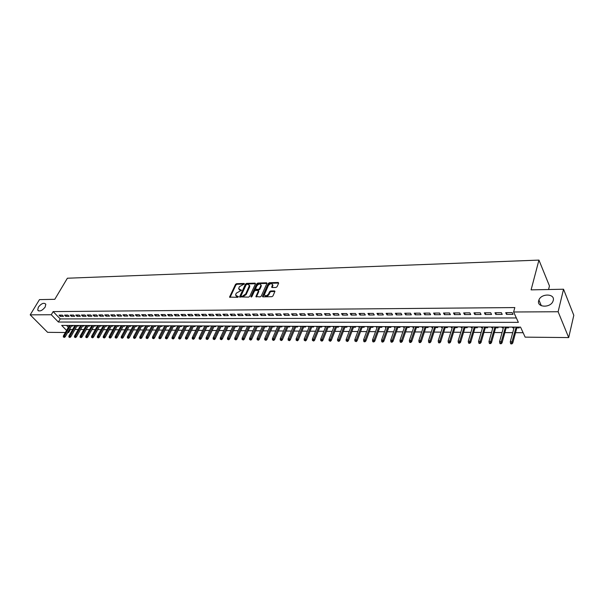 <?xml version="1.0" encoding="UTF-8"?>
<svg xmlns="http://www.w3.org/2000/svg" width="604" height="604" viewBox="0 0 604 604"><rect width="100%" height="100%" fill="white"/><g stroke="black" fill="none" stroke-linecap="round" stroke-linejoin="round"><path stroke-width="0.91" d="M244.409 283.925L244.129 283.465L236.542 283.684L235.507 284.386L229.55 297.1L237.629 297.319L238.361 296.821L235.62 295.167L235.847 294.178L236.338 293.136L241.396 290.343L238.656 288.712L239.365 286.711L244.409 283.925M538.677 300.679C536.518 307.481 550.342 308.191 552.954 301.321L553.241 300.49C555.272 293.559 541.312 293.159 538.911 299.992L538.677 300.679M38.339 307.149L37.697 310.041C39.57 311.845 42.053 310.849 45.164 307.066L45.806 304.212C43.949 302.393 41.465 303.367 38.339 307.149M275.983 287.451L277.062 286.719L278.648 283.155L278.202 282.468L269.339 282.725L268.274 283.45L262.468 296.436L262.959 296.851L271.876 296.685L272.955 295.952L274.956 291.324L274.45 290.894L270.63 290.977L269.558 291.709L268.591 293.861C266.742 296.058 265.345 296.337 264.393 294.692L268.342 285.571C270.199 283.389 271.589 283.117 272.525 284.756L271.672 287.127L272.17 287.542L275.983 287.451M65.36 332.51L47.618 332.336L30.2 314.858L39.464 299.614L54.79 299.312L67.384 278.225L538.942 260.098L531.097 289.867L563.54 289.225L558.119 311.739L568.696 337.583L525.148 337.138L520.55 327.119L61.676 325.413L66.561 330.426M30.2 314.858L51.28 314.737L58.392 322.038L518.368 322.362L513.619 311.996L558.119 311.739M513.619 311.996L514.819 307.564L53.144 311.596L51.28 314.737M255.5 283.812L255.084 283.14L246.523 283.389L245.481 284.099L239.569 296.896L248.637 297.115L249.694 296.398L255.5 283.812M257.832 283.065L266.545 282.808L267.036 283.216L261.222 296.179L260.15 296.904L255.907 296.564L258.323 291.12L257.908 290.433L255.432 290.494L254.375 291.211L251.921 296.564L250.887 296.587L256.776 283.774L257.832 283.065L258.248 283.646L266.96 283.397L266.545 282.808M514.004 327.889L512.811 327.881L513.023 327.089M516.813 327.897L519.236 327.912L518.866 327.111M503.359 327.844L502.218 327.836L502.437 327.051M506.16 327.851L508.553 327.866L508.183 327.074M492.864 327.798L491.769 327.791L491.996 327.013M495.65 327.806L498.021 327.821L497.643 327.036M482.505 327.753L481.464 327.745L481.69 326.975M485.284 327.768L487.632 327.776L487.247 326.998M472.29 327.708L471.294 327.708L471.52 326.938M475.061 327.723L477.379 327.73L476.986 326.96M462.203 327.67L461.252 327.662L461.486 326.9M464.967 327.678L467.262 327.685L466.862 326.923M452.253 327.625L451.347 327.625L451.581 326.862M455.008 327.64L457.273 327.647L456.866 326.885M442.43 327.587L441.569 327.579L441.811 326.824M445.178 327.594L447.421 327.602L447.005 326.847M432.736 327.542L431.92 327.542L432.162 326.787M435.476 327.557L437.696 327.564L437.273 326.809M423.17 327.504L422.392 327.496L422.634 326.756M425.896 327.511L428.093 327.519L427.67 326.772M413.725 327.459L412.985 327.459L413.234 326.719M416.443 327.474L418.61 327.481L418.187 326.741M404.393 327.421L403.699 327.421L403.948 326.681M407.104 327.436L409.255 327.443L408.825 326.704M395.19 327.383L394.525 327.383L394.782 326.651M397.885 327.398L400.014 327.406L399.576 326.666M386.099 327.345L385.473 327.345L385.729 326.621M388.787 327.353L390.894 327.368L390.448 326.636M377.115 327.308L376.534 327.308L376.79 326.583M379.795 327.315L381.887 327.33L381.434 326.598M368.251 327.27L367.7 327.27L367.964 326.553M370.924 327.277L372.985 327.293L372.532 326.568M359.493 327.232L358.98 327.232L359.244 326.515M362.151 327.247L364.197 327.255L363.744 326.538M350.841 327.194L350.358 327.194L350.63 326.485M353.491 327.209L355.514 327.217L355.054 326.5M342.294 327.157L341.849 327.157L342.121 326.454M344.937 327.172L346.945 327.179L346.477 326.47M333.853 327.126L333.438 327.119L333.71 326.424M336.488 327.134L338.474 327.142L338.006 326.439M325.511 327.089L325.405 326.394M328.138 327.096L330.101 327.111L329.633 326.409M317.274 327.051L317.198 326.364M319.886 327.066L321.834 327.074L321.358 326.379M309.127 327.021L309.089 326.334M311.739 327.028L313.665 327.036L313.182 326.349M301.079 326.983L301.079 326.303M303.684 326.998L305.586 327.006L305.111 326.319M293.129 326.953L293.151 326.273M295.718 326.96L297.613 326.968L297.123 326.288M285.269 326.915L285.33 326.243M287.851 326.93L289.724 326.938L289.24 326.258M277.5 326.885L277.591 326.213M280.075 326.9L281.932 326.907L281.441 326.228M269.822 326.855L269.943 326.183M272.389 326.862L274.231 326.87L273.733 326.198M262.234 326.824L262.378 326.16M264.794 326.832L266.613 326.839L266.115 326.168M254.729 326.787L254.903 326.13M257.281 326.802L259.086 326.809L258.58 326.145M247.315 326.756L247.512 326.1M249.852 326.772L251.642 326.779L251.136 326.115M239.977 326.726L240.203 326.077M242.514 326.741L244.28 326.749L243.774 326.084M232.729 326.696L232.978 326.047M235.25 326.704L237.002 326.711L236.496 326.062M225.556 326.666L225.836 326.024M228.07 326.673L229.807 326.681L229.301 326.032M217.946 325.994L218.459 326.636L218.769 325.994L213.144 337.893L214.42 337.908L220.037 326.001M220.973 326.643L222.695 326.651L222.181 326.009M213.952 326.621L215.658 326.621L215.145 325.979M207.006 326.59L208.697 326.598L208.176 325.956M200.135 326.56L201.812 326.568L201.291 325.933M193.34 326.53L195.001 326.538L194.48 325.903M186.621 326.5L188.267 326.507L187.746 325.881M179.969 326.47L181.608 326.477L181.079 325.858M173.393 326.447L175.017 326.454L174.488 325.828M166.885 326.417L168.493 326.424L167.965 325.805M160.445 326.394L162.038 326.394L161.51 325.783M154.073 326.364L155.651 326.371L155.122 325.76M147.769 326.334L149.339 326.341L148.803 325.737M141.532 326.311L143.088 326.319L142.552 325.715M135.356 326.281L136.897 326.288L136.361 325.684M129.241 326.258L130.774 326.266L130.238 325.662M123.193 326.236L124.711 326.243L124.175 325.639M117.206 326.205L118.709 326.213L118.173 325.624M111.279 326.183L112.774 326.19L112.231 325.601M105.413 326.16L106.893 326.168L106.349 325.579M99.607 326.13L101.072 326.137L100.528 325.556M93.854 326.107L95.311 326.115L94.768 325.533M88.161 326.084L89.611 326.092L89.06 325.511M82.529 326.062L83.964 326.069L83.412 325.488M76.942 326.039L78.369 326.047L77.818 325.473M62.348 315.122L59.049 315.137L60.226 316.36L63.526 316.345L62.348 315.122M67.905 315.092L64.568 315.107L65.745 316.33L69.082 316.322L67.905 315.092M73.514 315.054L70.139 315.077L71.317 316.307L74.685 316.292L73.514 315.054M79.177 315.024L75.772 315.046L76.942 316.285L80.347 316.269L79.177 315.024M84.9 314.994L81.465 315.016L82.635 316.262L86.07 316.247L84.9 314.994M90.683 314.963L87.21 314.978L88.373 316.232L91.853 316.217L90.683 314.963M96.519 314.933L93.008 314.948L94.179 316.209L97.689 316.194L96.519 314.933M102.423 314.895L98.875 314.918L100.037 316.179L103.586 316.164L102.423 314.895M108.38 314.865L104.802 314.888L105.964 316.156L109.543 316.141L108.38 314.865M114.405 314.835L110.789 314.85L111.944 316.134L115.568 316.111L114.405 314.835M120.49 314.797L116.836 314.82L117.991 316.103L121.646 316.088L120.49 314.797M126.644 314.767L122.944 314.782L124.099 316.073L127.791 316.058L126.644 314.767M132.857 314.729L129.12 314.752L130.268 316.051L134.005 316.035L132.857 314.729M139.139 314.699L135.356 314.714L136.512 316.02L140.279 316.005L139.139 314.699M145.481 314.661L141.668 314.684L142.816 315.99L146.629 315.975L145.481 314.661M151.898 314.624L148.04 314.646L149.18 315.968L153.038 315.952L151.898 314.624M158.384 314.586L154.481 314.608L155.621 315.937L159.516 315.922L158.384 314.586M164.937 314.556L160.996 314.578L162.129 315.907L166.07 315.892L164.937 314.556M171.559 314.518L167.58 314.541L168.712 315.877L172.691 315.862L171.559 314.518M178.263 314.48L174.231 314.503L175.364 315.847L179.388 315.832L178.263 314.48M185.035 314.442L180.958 314.465L182.083 315.824L186.153 315.801L185.035 314.442M191.883 314.405L187.761 314.427L188.878 315.794L192.993 315.771L191.883 314.405M198.799 314.367L194.639 314.39L195.756 315.764L199.916 315.741L198.799 314.367M205.805 314.329L201.593 314.352L202.702 315.733L206.908 315.711L205.805 314.329M212.88 314.291L208.629 314.314L209.731 315.696L213.99 315.681L212.88 314.291M220.045 314.246L215.734 314.276L216.836 315.666L221.139 315.65L220.045 314.246M227.285 314.208L222.929 314.231L224.024 315.635L228.38 315.62L227.285 314.208M234.609 314.171L230.199 314.193L231.294 315.605L235.696 315.582L234.609 314.171M242.015 314.125L237.561 314.156L238.648 315.575L243.095 315.552L242.015 314.125M249.512 314.088L245.005 314.11L246.085 315.537L250.584 315.522L249.512 314.088M257.093 314.042L252.532 314.072L253.604 315.507L258.165 315.484L257.093 314.042M264.763 314.005L260.15 314.027L261.215 315.469L265.828 315.454L264.763 314.005M272.525 313.959L267.851 313.989L268.916 315.439L273.582 315.416L272.525 313.959M280.377 313.914L275.651 313.944L276.707 315.401L281.426 315.386L280.377 313.914M288.319 313.876L283.54 313.899L284.59 315.371L289.369 315.348L288.319 313.876M296.36 313.831L291.528 313.853L292.57 315.333L297.402 315.311L296.36 313.831M304.499 313.786L299.607 313.808L300.641 315.296L305.533 315.273L304.499 313.786M312.736 313.74L307.783 313.763L308.81 315.265L313.763 315.243L312.736 313.74M321.079 313.695L316.058 313.718L317.085 315.228L322.091 315.205L321.079 313.695M329.512 313.65L324.439 313.672L325.45 315.19L330.524 315.167L329.512 313.65M338.059 313.597L332.917 313.627L333.929 315.152L339.063 315.129L338.059 313.597M346.711 313.552L341.509 313.582L342.506 315.114L347.7 315.092L346.711 313.552M355.469 313.506L350.199 313.529L351.188 315.077L356.451 315.054L355.469 313.506M364.34 313.453L359.002 313.484L359.984 315.039L365.314 315.016L364.34 313.453M373.325 313.408L367.919 313.438L368.893 315.001L374.291 314.971L373.325 313.408M382.423 313.355L376.949 313.385L377.908 314.956L383.374 314.933L382.423 313.355M391.634 313.302L386.092 313.333L387.043 314.918L392.577 314.895L391.634 313.302M400.965 313.25L395.356 313.287L396.292 314.88L401.902 314.85L400.965 313.25M410.426 313.204L404.733 313.234L405.661 314.835L411.347 314.812L410.426 313.204M419.999 313.151L414.238 313.182L415.159 314.79L420.913 314.767L419.999 313.151M429.708 313.091L423.865 313.129L424.771 314.752L430.607 314.722L429.708 313.091M439.538 313.038L433.619 313.076L434.518 314.707L440.429 314.684L439.538 313.038M449.504 312.985L443.51 313.015L444.393 314.661L450.38 314.639L449.504 312.985M459.599 312.932L453.529 312.963L454.397 314.624L460.467 314.593L459.599 312.932M469.836 312.872L463.676 312.91L464.536 314.578L470.69 314.548L469.836 312.872M480.21 312.819L473.974 312.849L474.812 314.533L481.048 314.503L480.21 312.819M490.727 312.759L484.4 312.797L485.231 314.488L491.55 314.457L490.727 312.759M501.396 312.698L494.978 312.736L495.793 314.435L502.203 314.412L501.396 312.698M53.144 311.596L60.226 318.92L516.345 317.953M506.499 314.39L513 314.359L512.207 312.638L505.699 312.676L506.499 314.39L506.975 312.668M69.807 328.818L70.404 329.437L72.669 329.452M74.987 329.467L78.241 329.49M80.574 329.512L83.873 329.535M86.213 329.55L89.566 329.573M91.906 329.588L95.311 329.618M97.659 329.633L101.117 329.656M103.473 329.678L106.976 329.701M109.347 329.716L112.903 329.746M115.281 329.761L118.882 329.784M121.268 329.807L124.93 329.829M127.323 329.852L131.038 329.875M133.439 329.897L137.214 329.92M139.622 329.935L143.45 329.965M145.866 329.988L149.754 330.011M152.178 330.033L156.119 330.056M158.558 330.078L162.559 330.109M164.998 330.124L169.067 330.154M171.513 330.169L175.643 330.199M178.097 330.222L182.287 330.252M184.756 330.267L189.007 330.297M191.483 330.312L195.802 330.35M198.286 330.365L202.672 330.396M205.164 330.418L209.618 330.448M212.117 330.464L216.64 330.501M219.146 330.516L223.737 330.554M226.258 330.569L230.917 330.607M233.446 330.622L238.18 330.66M240.717 330.675L245.526 330.713M248.07 330.728L252.955 330.766M255.507 330.781L260.467 330.818M263.027 330.833L268.07 330.871M270.637 330.894L275.756 330.932M278.331 330.947L283.533 330.984M286.122 331.007L291.407 331.045M294.005 331.06L299.373 331.105M301.977 331.12L307.428 331.158M310.041 331.181L315.582 331.219M318.21 331.241L323.842 331.279M326.47 331.302L332.192 331.339M334.835 331.362L340.648 331.4M343.298 331.422L349.21 331.468M351.868 331.483L357.878 331.528M360.543 331.551L366.651 331.588M369.331 331.611L375.537 331.656M378.225 331.679L384.537 331.724M387.232 331.739L393.642 331.785M396.345 331.807L402.868 331.853M405.586 331.875L412.215 331.921M414.94 331.943L421.683 331.989M424.416 332.011L431.271 332.064M434.012 332.079L440.988 332.132M443.736 332.155L450.826 332.208M453.589 332.223L460.799 332.276M463.57 332.298L470.909 332.351M473.687 332.374L481.154 332.427M483.94 332.449L491.535 332.502M494.329 332.525L502.052 332.577M504.861 332.6L512.721 332.653M515.537 332.676L523.124 332.728M66.523 325.428L68.35 327.315M71.415 326.017L72.835 326.017L72.284 325.45M114.949 325.986L114.601 325.609M120.921 326.024L120.566 325.632M126.953 326.054L126.591 325.654M133.054 326.092L132.676 325.677M139.214 326.13L138.829 325.699M145.436 326.168L145.043 325.722M151.725 326.205L151.325 325.745M158.082 326.243L157.667 325.767M164.507 326.288L164.084 325.79M171 326.326L170.562 325.813M177.561 326.371L177.115 325.843M184.197 326.409L183.737 325.866M190.902 326.454L190.434 325.888M197.682 326.5L197.198 325.918M204.529 326.545L204.039 325.941M211.46 326.59L210.955 325.964M225.534 326.666L225.02 326.017M232.676 326.696L232.17 326.047M239.909 326.726L239.395 326.069M247.217 326.756L246.711 326.1M254.609 326.787L254.103 326.13M262.083 326.817L261.585 326.152M269.648 326.855L269.15 326.183M277.296 326.885L276.806 326.213M285.035 326.915L284.544 326.243M292.872 326.953L292.381 326.266M300.792 326.983L300.309 326.296M308.81 327.021L308.327 326.326M316.919 327.051L316.443 326.356M325.133 327.089L324.658 326.387M333.438 327.119L332.97 326.417M341.849 327.157L341.381 326.454M350.358 327.194L349.897 326.485M358.98 327.232L358.519 326.515M367.7 327.27L367.247 326.545M376.534 327.308L376.081 326.583M385.473 327.345L385.027 326.613M394.525 327.383L394.087 326.651M403.699 327.421L403.261 326.681M412.985 327.459L412.555 326.719M422.392 327.496L421.962 326.749M431.92 327.542L431.498 326.787M441.569 327.579L441.154 326.824M451.347 327.625L450.939 326.862M461.252 327.662L460.852 326.9M471.294 327.708L470.894 326.938M481.464 327.745L481.071 326.975M491.769 327.791L491.384 327.013M502.218 327.836L501.841 327.051M512.811 327.881L512.441 327.089M548.56 289.52L549.459 285.934L538.942 260.098M563.54 289.225L573.8 315.311L568.696 337.583M70.404 329.437L68.622 332.547L67.671 332.532M68.018 331.928L68.622 332.547M60.226 318.92L58.392 322.038M60.226 316.36L60.944 315.129M65.745 316.33L66.463 315.099M71.317 316.307L72.035 315.069M76.942 316.285L77.667 315.031M82.635 316.262L83.352 315.001M88.373 316.232L89.09 314.971M94.179 316.209L94.896 314.941M100.037 316.179L100.755 314.911M105.964 316.156L106.674 314.873M111.944 316.134L112.654 314.843M117.991 316.103L118.701 314.805M124.099 316.073L124.802 314.775M130.268 316.051L130.977 314.744M136.512 316.02L137.206 314.707M142.816 315.99L143.51 314.669M149.18 315.968L149.883 314.639M155.621 315.937L156.315 314.601M162.129 315.907L162.823 314.563M168.712 315.877L169.399 314.525M175.364 315.847L176.051 314.495M182.083 315.824L182.77 314.457M188.878 315.794L189.565 314.42M195.756 315.764L196.436 314.382M202.702 315.733L203.382 314.344M209.731 315.696L210.403 314.307M216.836 315.666L217.508 314.261M224.024 315.635L224.696 314.223M231.294 315.605L231.959 314.186M238.648 315.575L239.305 314.14M246.085 315.537L246.742 314.103M253.604 315.507L254.261 314.065M261.215 315.469L261.864 314.02M268.916 315.439L269.565 313.974M276.707 315.401L277.349 313.937M284.59 315.371L285.224 313.891M292.57 315.333L293.197 313.846M300.641 315.296L301.268 313.801M308.81 315.265L309.437 313.755M317.085 315.228L317.696 313.71M325.45 315.19L326.062 313.665M333.929 315.152L334.533 313.619M342.506 315.114L343.11 313.574M351.188 315.077L351.785 313.521M359.984 315.039L360.573 313.476M368.893 315.001L369.474 313.423M377.908 314.956L378.489 313.378M387.043 314.918L387.617 313.325M396.292 314.88L396.858 313.272M405.661 314.835L406.22 313.227M415.159 314.79L415.711 313.174M424.771 314.752L425.322 313.121M434.518 314.707L435.054 313.068M444.393 314.661L444.921 313.008M454.397 314.624L454.918 312.955M464.536 314.578L465.05 312.902M474.812 314.533L475.318 312.842M485.231 314.488L485.729 312.789M495.793 314.435L496.277 312.729M239.146 289.641L240.558 290.471L240.135 289.897M241.336 290.456L240.558 290.471M236.119 296.103L237.531 296.934L237.1 296.36M238.308 296.919L237.531 296.934M244.333 284.046L236.972 284.257L235.938 284.96L230.011 297.462M255.084 283.14L255.507 283.729L246.945 283.971L245.903 284.68L240.022 297.274M246.862 284.333L246.138 284.831L241.011 295.801L241.29 296.277L242.34 296.262L245.707 293.967L249.422 285.518L247.912 284.303L246.862 284.333M241.147 296.262L241.721 296.858L241.29 296.277M249.361 285.148L249.626 287.028L246.138 294.548L242.77 296.836L241.721 296.858M258.542 291.053L258.746 291.709L256.36 296.972M251.377 297.032L257.198 284.363L256.776 283.774M260.747 285.813L260.92 285.065C259.992 283.487 258.618 283.774 256.806 285.918L255.401 289.12L258.353 289.452L259.418 288.735L260.747 285.813L261.17 286.402L260.89 284.794M255.666 289.482L256.307 290.094L255.885 289.512M261.17 286.402L259.833 289.316L258.776 290.041L256.307 290.094M258.248 283.646L257.198 284.363M272.495 284.454L272.94 285.345L272.117 287.542M264.854 295.59C266.032 296.874 267.413 296.496 269.014 294.45L268.591 293.861M274.45 290.894L274.873 291.483L271.053 291.573L269.98 292.298L269.014 294.45M278.202 282.468L278.618 283.065L269.754 283.314L268.689 284.039L262.914 296.851M63.322 336.941L64.341 337.425L63.322 336.941L63.39 335.922L64.386 335.937L65.224 336.79L71.748 325.45M63.873 336.949L70.419 325.443M63.39 335.922L69.43 325.435M65.224 336.79L64.341 337.425M68.856 337.017L69.883 337.5L68.856 337.017L68.924 335.998L69.921 336.005L70.766 336.866L77.274 325.465M69.415 337.024L75.953 325.465M68.924 335.998L74.949 325.458M70.766 336.866L69.883 337.5M74.443 337.092L75.47 337.583L74.443 337.092L74.503 336.066L75.515 336.081L76.353 336.949L82.854 325.488M75.002 337.1L81.532 325.481M74.503 336.066L80.521 325.481M76.353 336.949L75.47 337.583M80.083 337.175L81.117 337.666L80.083 337.175L80.143 336.141L81.162 336.156L82.001 337.024L88.486 325.511M80.649 337.183L87.172 325.503M80.143 336.141L86.153 325.503M82.001 337.024L81.117 337.666M85.783 337.258L86.825 337.749L85.783 337.258L85.844 336.217L86.87 336.232L87.708 337.108L94.179 325.533M86.357 337.266L92.865 325.526M85.844 336.217L91.838 325.526M87.708 337.108L86.825 337.749M91.544 337.334L92.586 337.832L91.544 337.334L91.597 336.292L92.639 336.307L93.469 337.183L99.932 325.556M92.118 337.342L98.618 325.548M91.597 336.292L97.576 325.541M93.469 337.183L92.586 337.832M97.357 337.417L98.407 337.915L97.357 337.417L97.403 336.368L98.46 336.383L99.29 337.266L105.738 325.571M97.939 337.425L104.424 325.571M97.403 336.368L103.375 325.564M99.29 337.266L98.407 337.915M103.231 337.5L104.281 337.998L103.231 337.5L103.276 336.443L104.341 336.458L105.172 337.349L111.604 325.594M103.82 337.508L110.298 325.594M103.276 336.443L109.233 325.586M105.172 337.349L104.281 337.998M109.165 337.583L110.222 338.089L109.165 337.583L109.211 336.526L110.283 336.541L111.113 337.432L117.523 325.616M109.762 337.591L116.225 325.616M109.211 336.526L115.153 325.609M111.113 337.432L110.222 338.089M115.16 337.666L116.225 338.172L115.16 337.666L115.205 336.602L116.285 336.617L117.116 337.515L123.51 325.639M115.764 337.674L122.212 325.639M115.205 336.602L121.132 325.632M117.116 337.515L116.225 338.172M121.223 337.757L122.287 338.263L121.223 337.757L121.261 336.685L122.355 336.7L123.178 337.598L129.558 325.662M121.827 337.764L128.267 325.654M121.261 336.685L127.172 325.654M123.178 337.598L122.287 338.263M127.346 337.84L128.418 338.353L127.346 337.84L127.376 336.76L128.486 336.775L129.309 337.681L135.673 325.684M127.957 337.847L134.382 325.684M127.376 336.76L133.273 325.677M129.309 337.681L128.418 338.353M133.529 337.923L134.609 338.444L133.529 337.923L133.56 336.843L134.677 336.858L135.5 337.772L141.849 325.707M134.148 337.938L140.558 325.707M133.56 336.843L139.441 325.699M135.5 337.772L134.609 338.444M139.781 338.013L140.868 338.534L139.781 338.013L139.803 336.926L140.936 336.941L141.759 337.855L148.086 325.73M140.407 338.021L146.802 325.73M139.803 336.926L145.67 325.722M141.759 337.855L140.868 338.534M146.1 338.104L147.187 338.625L146.1 338.104L146.123 337.009L147.263 337.024L148.078 337.946L154.39 325.752M146.734 338.112L153.106 325.752M146.123 337.009L151.966 325.745M148.078 337.946L147.187 338.625M152.48 338.195L153.575 338.716L152.48 338.195L152.502 337.092L153.658 337.108L154.473 338.036L160.762 325.783M153.122 338.202L159.479 325.775M152.502 337.092L158.331 325.767M154.473 338.036L153.575 338.716M158.935 338.285L160.037 338.806L158.935 338.285L158.95 337.175L160.12 337.191L160.936 338.119L167.195 325.805M159.584 338.293L165.926 325.798M158.95 337.175L164.756 325.79M160.936 338.119L160.037 338.806M165.458 338.376L166.568 338.904L165.458 338.376L165.473 337.266L166.651 337.281L167.459 338.21L173.703 325.828M166.115 338.383L172.434 325.82M165.473 337.266L171.257 325.82M167.459 338.21L166.568 338.904M172.049 338.466L173.167 338.995L172.049 338.466L172.057 337.349L173.25 337.364L174.058 338.308L180.279 325.85M172.714 338.474L179.018 325.85M172.057 337.349L177.825 325.843M174.058 338.308L173.167 338.995M178.716 338.565L179.833 339.093L178.716 338.565L178.724 337.44L179.924 337.455L180.732 338.399L186.93 325.873M179.388 338.572L185.67 325.873M178.724 337.44L184.469 325.866M180.732 338.399L179.833 339.093M185.451 338.655L186.576 339.191L185.451 338.655L185.458 337.523L186.674 337.545L187.474 338.489L193.65 325.903M186.13 338.663L192.397 325.896M185.458 337.523L191.181 325.896M187.474 338.489L186.576 339.191M192.268 338.753L193.393 339.289L192.268 338.753L192.261 337.613L193.499 337.628L194.292 338.587L200.445 325.926M192.948 338.761L199.192 325.918M192.261 337.613L197.961 325.918M194.292 338.587L193.393 339.289M199.154 338.852L200.286 339.388L199.154 338.852L199.146 337.704L200.392 337.719L201.192 338.685L207.308 325.949M199.849 338.859L206.062 325.949M199.146 337.704L204.824 325.941M201.192 338.685L200.286 339.388M206.115 338.95L207.263 339.493L206.115 338.95L206.107 337.795L207.368 337.817L208.161 338.776L214.254 325.979M206.817 338.957L213.016 325.971M206.107 337.795L211.755 325.971M208.161 338.776L207.263 339.493M213.869 339.055L213.159 339.048L214.307 339.591L213.869 339.055L214.42 337.908L215.205 338.874L221.275 326.001M213.159 339.048L213.144 337.893M215.205 338.874L214.307 339.591M220.279 339.146L221.434 339.697L220.279 339.146L220.264 337.983L221.547 337.998L222.332 338.98L228.372 326.032M220.996 339.154L227.142 326.024M220.264 337.983L225.858 326.024M222.332 338.98L221.434 339.697M227.482 339.244L228.644 339.803L227.482 339.244L227.459 338.081L228.765 338.097L229.543 339.078L235.552 326.054M228.206 339.259L234.329 326.054M227.459 338.081L233.031 326.047M229.543 339.078L228.644 339.803M234.767 339.35L235.938 339.909L234.767 339.35L234.737 338.172L236.058 338.187L236.836 339.176L242.808 326.084M235.5 339.357L241.592 326.077M234.737 338.172L240.279 326.077M236.836 339.176L235.938 339.909M242.136 339.456L243.306 340.014L242.136 339.456L242.098 338.27L243.435 338.285L244.212 339.282L250.147 326.115M242.876 339.463L248.939 326.107M242.098 338.27L247.61 326.1M244.212 339.282L243.306 340.014M249.588 339.554L250.766 340.12L249.588 339.554L249.55 338.368L250.894 338.383L251.664 339.388L257.576 326.137M250.335 339.569L256.368 326.137M249.55 338.368L255.024 326.13M251.664 339.388L250.766 340.12M257.13 339.659L258.308 340.233L257.13 339.659L257.085 338.466L258.444 338.482L259.214 339.486L265.088 326.168M257.885 339.674L263.888 326.16M257.085 338.466L262.529 326.16M259.214 339.486L258.308 340.233M264.756 339.773L265.941 340.339L264.756 339.773L264.703 338.565L266.085 338.587L266.847 339.591L272.683 326.198M265.518 339.78L271.49 326.19M264.703 338.565L270.116 326.183M266.847 339.591L265.941 340.339M272.472 339.878L273.665 340.452L272.472 339.878L272.412 338.67L273.808 338.685L274.571 339.705L280.369 326.228M273.242 339.886L279.184 326.22M272.412 338.67L277.795 326.213M274.571 339.705L273.665 340.452M280.279 339.992L281.479 340.565L280.279 339.992L280.218 338.769L281.63 338.791L282.378 339.81L288.138 326.251M281.064 339.999L286.968 326.251M280.218 338.769L285.556 326.243M282.378 339.81L281.479 340.565M288.176 340.097L289.384 340.679L288.176 340.097L288.108 338.874L289.543 338.897L290.29 339.924L296.005 326.281M288.969 340.112L294.843 326.281M288.108 338.874L293.416 326.273M290.29 339.924L289.384 340.679M296.171 340.211L297.387 340.799L296.171 340.211L296.096 338.98L297.546 339.003L298.285 340.029L303.963 326.311M296.972 340.226L302.808 326.311M296.096 338.98L301.366 326.303M298.285 340.029L297.387 340.799M304.257 340.324L305.481 340.913L304.257 340.324L304.182 339.086L305.647 339.108L306.387 340.143L312.019 326.341M305.073 340.339L310.871 326.341M304.182 339.086L309.407 326.334M306.387 340.143L305.481 340.913M312.442 340.437L313.68 341.034L312.442 340.437L312.359 339.191L313.846 339.214L314.578 340.256L320.165 326.371M313.272 340.452L319.025 326.371M312.359 339.191L317.553 326.364M314.578 340.256L313.68 341.034M320.732 340.558L321.97 341.154L320.732 340.558L320.641 339.305L322.143 339.32L322.868 340.377L328.417 326.402M321.562 340.565L327.285 326.402M320.641 339.305L325.79 326.394M322.868 340.377L321.97 341.154M329.12 340.679L330.365 341.275L329.12 340.679L329.021 339.41L330.539 339.433L331.264 340.49L336.76 326.432M329.965 340.686L335.635 326.432M329.021 339.41L334.125 326.424M331.264 340.49L330.365 341.275M337.613 340.792L338.867 341.396L337.613 340.792L337.508 339.524L339.048 339.546L339.758 340.611L345.209 326.47M338.466 340.807L344.099 326.462M337.508 339.524L342.566 326.454M339.758 340.611L338.867 341.396M346.205 340.913L347.466 341.524L346.205 340.913L346.1 339.637L347.655 339.659L348.365 340.731L353.763 326.5M347.073 340.928L352.661 326.492M346.1 339.637L351.113 326.485M348.365 340.731L347.466 341.524M354.91 341.041L356.179 341.645L354.91 341.041L354.79 339.75L356.368 339.773L357.07 340.852L362.423 326.53M355.786 341.049L361.328 326.522M354.79 339.75L359.757 326.522M357.07 340.852L356.179 341.645M363.721 341.162L364.106 341.766L364.997 341.773L363.721 341.162L363.6 339.863L365.193 339.886L365.888 340.973L371.181 326.56M364.605 341.177L370.101 326.56M363.6 339.863L368.516 326.553M365.888 340.973L364.997 341.773M372.645 341.29L373.03 341.894L373.929 341.902L373.544 341.298L372.645 341.29L372.517 339.984L374.133 340.007L374.82 341.094L380.059 326.598M373.544 341.298L378.987 326.59M372.517 339.984L377.379 326.583M374.82 341.094L373.929 341.902M381.683 341.411L382.06 342.023L382.966 342.038L382.589 341.426L381.683 341.411L381.547 340.105L383.178 340.127L383.865 341.222L389.044 326.628M382.589 341.426L387.979 326.628M381.547 340.105L386.356 326.621M383.865 341.222L382.966 342.038M390.833 341.539L391.211 342.151L392.132 342.166L391.754 341.554L390.833 341.539L390.69 340.226L392.343 340.248L393.023 341.351L398.142 326.666M391.754 341.554L397.092 326.658M390.69 340.226L395.446 326.651M393.023 341.351L392.132 342.166M400.097 341.675L400.475 342.287L401.403 342.302L401.033 341.683L400.097 341.675L399.946 340.346L401.63 340.369L402.294 341.479L407.353 326.696M401.033 341.683L406.318 326.696M399.946 340.346L404.65 326.688M402.294 341.479L401.403 342.302M409.489 341.804L409.859 342.423L410.803 342.438L410.433 341.819L409.489 341.804L409.331 340.467L411.03 340.49L411.694 341.607L416.692 326.734M410.433 341.819L415.665 326.726M409.331 340.467L413.974 326.719M411.694 341.607L410.803 342.438M419.002 341.94L419.365 342.559L420.324 342.574L419.961 341.955L419.002 341.94L418.836 340.596L420.558 340.618L421.207 341.743L426.137 326.764M419.961 341.955L425.125 326.764M418.836 340.596L423.419 326.756M421.207 341.743L420.324 342.574M428.636 342.075L428.999 342.702L429.965 342.717L429.61 342.091L428.636 342.075L428.462 340.716L430.207 340.739L430.848 341.872L435.718 326.802M429.61 342.091L434.714 326.802M428.462 340.716L432.985 326.794M430.848 341.872L429.965 342.717M438.398 342.211L438.753 342.846L439.735 342.861L439.38 342.226L438.398 342.211L438.217 340.845L439.984 340.867L440.618 342.007L445.412 326.839M439.38 342.226L444.431 326.832M438.217 340.845L442.672 326.832M440.618 342.007L439.735 342.861M448.289 342.347L448.644 342.989L449.633 343.004L449.285 342.362L448.289 342.347L448.1 340.981L449.889 341.003L450.516 342.151L455.242 326.877M449.285 342.362L454.268 326.87M448.1 340.981L452.487 326.862M450.516 342.151L449.633 343.004M458.315 342.491L458.663 343.132L459.667 343.147L459.327 342.506L458.315 342.491L458.111 341.109L459.931 341.132L460.55 342.287L465.201 326.915M459.327 342.506L464.242 326.907M458.111 341.109L462.438 326.9M460.55 342.287L459.667 343.147M468.478 342.634L468.817 343.276L469.836 343.291L469.497 342.649L468.478 342.634L468.266 341.245L470.108 341.268L470.712 342.43L475.288 326.953M469.497 342.649L474.344 326.945M468.266 341.245L472.517 326.938M470.712 342.43L469.836 343.291M478.768 342.778L479.108 343.427L480.142 343.442L479.81 342.793L478.768 342.778L478.549 341.381L480.422 341.403L481.018 342.574L485.51 326.99M479.81 342.793L484.582 326.983M478.549 341.381L482.732 326.975M481.018 342.574L480.142 343.442M489.21 342.929L489.534 343.578L490.591 343.593L490.259 342.936L489.21 342.929L488.983 341.517L490.871 341.539L491.46 342.717L495.869 327.028M490.259 342.936L494.963 327.021M488.983 341.517L493.083 327.013M491.46 342.717L490.591 343.593M499.787 343.072L500.112 343.729L501.177 343.744L500.852 343.087L499.787 343.072L499.553 341.653L501.471 341.675L502.045 342.861L506.371 327.066M500.852 343.087L505.48 327.066M499.553 341.653L503.577 327.058M502.045 342.861L501.177 343.744M510.516 343.223L510.833 343.887L511.913 343.902L511.596 343.238L510.516 343.223L510.267 341.796L512.215 341.819L512.781 343.012L517.024 327.104M511.596 343.238L516.141 327.104M510.267 341.796L514.215 327.096M512.781 343.012L511.913 343.902M244.431 283.872L244.129 283.465M238.391 296.745L238.089 296.337M241.426 290.282L241.124 289.875M230.056 297.349L229.626 296.783M235.938 284.96L235.507 284.386M236.972 284.257L236.542 283.684M240.067 297.16L239.637 296.587M245.903 284.68L245.481 284.099M246.945 283.971L246.523 283.389M242.77 296.836L242.34 296.262M246.138 294.548L245.707 293.967M249.626 287.028L249.203 286.447M256.398 296.858L255.975 296.277M258.746 291.709L258.323 291.12M251.241 297.062L250.887 296.587M258.776 290.041L258.353 289.452M259.833 289.316L259.418 288.735M272.147 287.451L271.732 286.855M272.774 286.054L272.359 285.466M269.98 292.298L269.558 291.709M271.053 291.573L270.63 290.977M262.959 296.738L262.536 296.149M268.689 284.039L268.274 283.45M269.754 283.314L269.339 282.725M38.55 310.909L37.697 310.041M541.35 305.73L538.911 299.992M249.845 286.1L249.422 285.518M256.179 296.942L255.907 296.564M258.814 291.422L258.391 290.841M261.343 285.654L260.92 285.065M271.943 287.512L271.672 287.127M272.94 285.345L272.525 284.756M262.748 296.821L262.468 296.436"/></g></svg>
